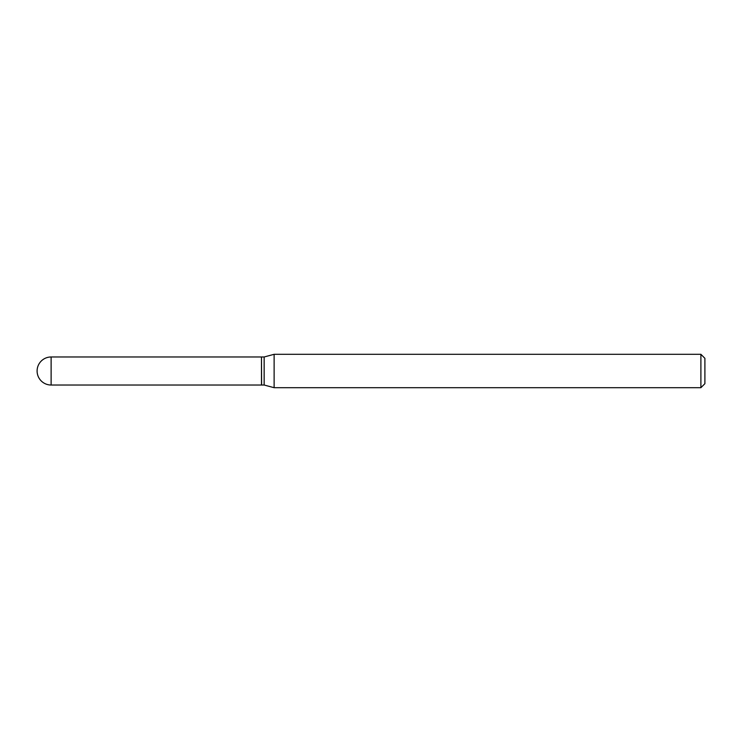 <?xml version="1.0" encoding="UTF-8"?>
<svg xmlns="http://www.w3.org/2000/svg" width="742" height="742" viewBox="0 0 742 742"><rect width="100%" height="100%" fill="white"/><g stroke="black" fill="none" stroke-linecap="round" stroke-linejoin="round"><path stroke-width="1.11" d="M51.124 356.976L261.481 356.976L261.481 385.024L51.124 385.024A14.024 14.024 0 0 1 37.1 371A14.024 14.024 0 0 1 51.124 356.976L51.124 385.024M261.481 357.106L261.611 385.024L264.152 385.024L274.123 387.695L700.893 387.695L700.893 354.305L704.9 358.312L704.9 383.688L700.893 387.695M261.611 356.976L264.152 356.976L264.152 385.024M264.152 356.976L274.123 354.305L274.123 387.695M274.123 354.305L700.893 354.305"/></g></svg>
